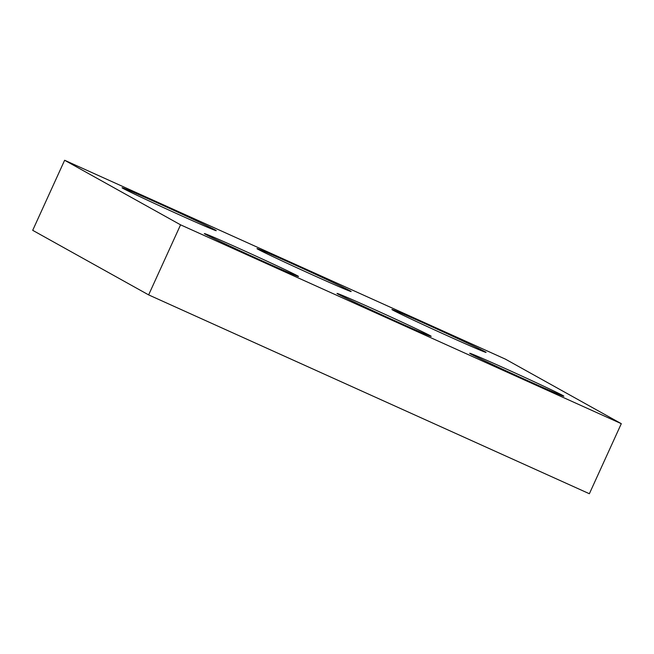 <?xml version="1.0" encoding="UTF-8"?>
<svg xmlns="http://www.w3.org/2000/svg" width="654" height="654" viewBox="0 0 654 654"><rect width="100%" height="100%" fill="white"/><g stroke="black" fill="none" stroke-linecap="round" stroke-linejoin="round"><path stroke-width="0.98" d="M148.638 294.889L32.7 230.322L64.632 160.263L505.362 359.111L621.3 423.678L589.368 493.737L148.638 294.889L180.569 224.829L64.632 160.263M180.569 224.829L621.3 423.678M448.579 336.279A51.74 0.899 24.5 0 0 486.077 352.4A51.74 0.899 24.5 0 0 439.365 330.123A51.74 0.899 24.5 0 0 391.909 309.489A51.74 0.899 24.5 0 0 448.579 336.279M313.658 275.408A51.74 0.899 24.5 0 0 351.157 291.529A51.74 0.899 24.5 0 0 304.453 269.252A51.74 0.899 24.5 0 0 256.997 248.618A51.74 0.899 24.5 0 0 313.658 275.408M178.738 214.537A51.74 0.899 24.5 0 0 216.237 230.658A51.74 0.899 24.5 0 0 169.533 208.381A51.74 0.899 24.5 0 0 122.077 187.739A51.74 0.899 24.5 0 0 178.738 214.537M526.356 380.072A51.74 0.899 24.5 0 0 563.854 396.193A51.74 0.899 24.5 0 0 517.15 373.916A51.74 0.899 24.5 0 0 469.695 353.283A51.74 0.899 24.5 0 0 526.356 380.072M393.683 320.215A51.74 0.899 24.5 0 0 431.182 336.336A51.74 0.899 24.5 0 0 384.478 314.059A51.74 0.899 24.5 0 0 337.023 293.425A51.74 0.899 24.5 0 0 393.683 320.215M261.02 260.357A51.74 0.899 24.5 0 0 298.518 276.478A51.74 0.899 24.5 0 0 251.806 254.202A51.74 0.899 24.5 0 0 204.35 233.568A51.74 0.899 24.5 0 0 261.02 260.357"/></g></svg>
